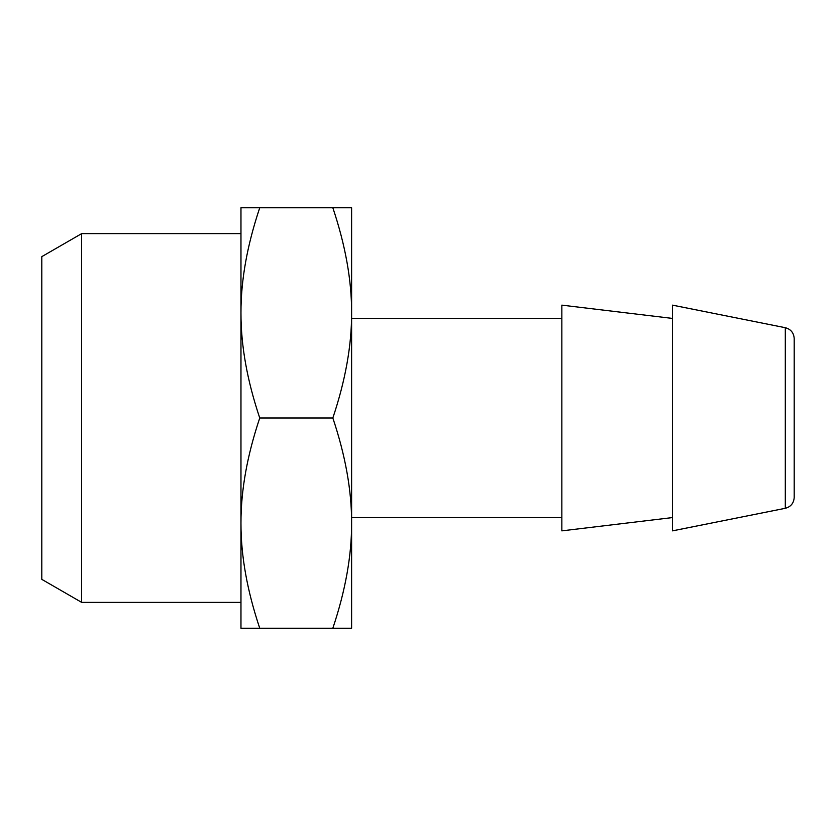 <?xml version="1.0" encoding="UTF-8"?>
<svg xmlns="http://www.w3.org/2000/svg" width="836" height="836" viewBox="0 0 836 836"><rect width="100%" height="100%" fill="white"/><g stroke="black" fill="none" stroke-linecap="round" stroke-linejoin="round"><path stroke-width="1.25" d="M259.745 628.233C247.132 590.634 240.872 555.595 240.967 523.117L240.967 628.233L351.611 628.233L351.611 523.117C351.705 490.627 345.446 455.589 332.832 418L259.745 418C247.132 455.589 240.872 490.627 240.967 523.117L240.967 207.767L351.611 207.767L351.611 312.883C351.705 280.405 345.446 245.366 332.832 207.767M81.635 233.641L81.635 602.359L41.8 579.358L41.8 256.642L81.635 233.641L240.967 233.641L240.967 312.883C240.872 280.405 247.132 245.366 259.745 207.767M240.967 523.117L240.967 602.359L81.635 602.359M332.832 418C345.446 380.411 351.705 345.373 351.611 312.883L351.611 523.117C351.705 555.595 345.446 590.634 332.832 628.233M259.745 418C247.132 380.411 240.872 345.373 240.967 312.883M672.489 517.578L561.844 530.86L561.844 305.14L672.489 318.422M672.489 418L672.489 305.14L785.307 327.702C790.846 329.217 793.803 332.832 794.2 338.549L794.2 497.451C793.803 503.167 790.846 506.783 785.307 508.298L672.489 530.86L672.489 418M785.307 327.702L785.307 508.298M351.611 517.578L561.844 517.578M351.611 318.422L561.844 318.422"/></g></svg>
